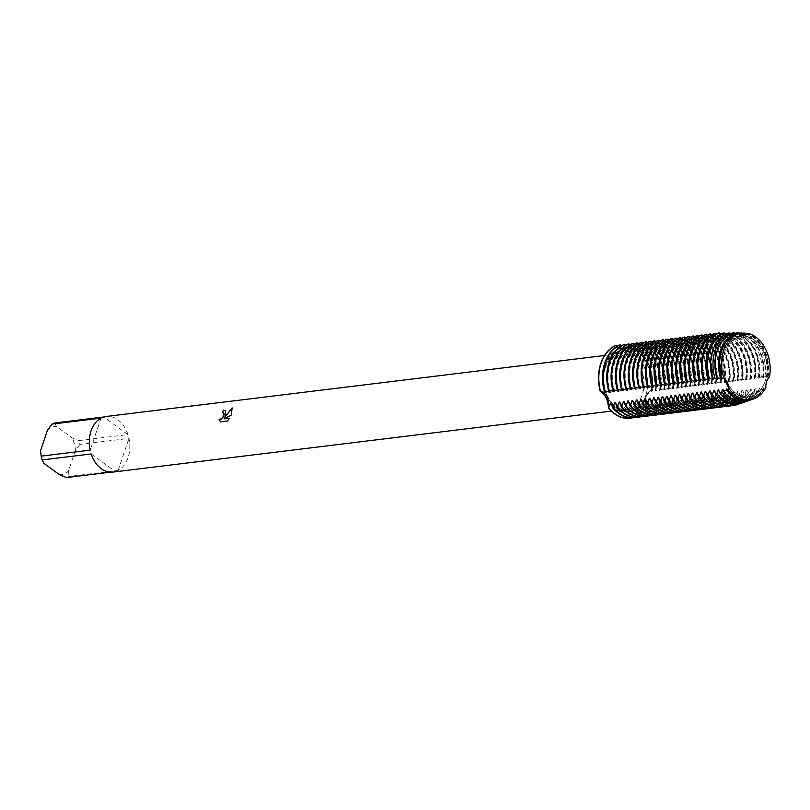 <?xml version="1.0" encoding="UTF-8"?>
<svg xmlns="http://www.w3.org/2000/svg" width="810" height="810" viewBox="0 0 810 810"><rect width="100%" height="100%" fill="white"/><g stroke="black" fill="none" stroke-linecap="round" stroke-linejoin="round"><path stroke-width="0.61" stroke-dasharray="4.05 3.04" d="M724.758 351.864A30.577 21.961 83 0 0 727.461 383.181A30.577 21.961 83 0 0 748.653 396.89A30.577 21.961 83 0 0 765.116 381.206A30.577 21.961 83 0 0 762.413 349.89A30.577 21.961 83 0 0 741.221 336.18A30.577 21.961 83 0 0 724.758 351.864A30.577 21.961 83 0 0 727.461 383.181A30.577 21.961 83 0 0 748.653 396.89A30.577 21.961 83 0 0 765.116 381.206A30.577 21.961 83 0 0 762.413 349.89A30.577 21.961 83 0 0 741.221 336.18A30.577 21.961 83 0 0 724.758 351.864M746.344 333.426A34.202 24.563 -97 0 1 753.249 336.879A34.202 24.563 -97 0 1 767.293 376.741L766.959 377.247L769.5 376.873L766.007 381.611L765.845 387.666L764.225 388.425L763.374 387.838L763.182 388.901A34.202 24.563 -97 0 1 751.528 399.644M605.313 366.484A30.577 21.961 83 0 0 608.016 397.801A30.577 21.961 83 0 0 629.208 411.5A30.577 21.961 83 0 0 645.671 395.817A30.577 21.961 83 0 0 642.968 364.5A30.577 21.961 83 0 0 621.776 350.801A30.577 21.961 83 0 0 605.313 366.484A30.577 21.961 83 0 0 608.016 397.801A30.577 21.961 83 0 0 629.208 411.5A30.577 21.961 83 0 0 645.671 395.817A30.577 21.961 83 0 0 642.968 364.5A30.577 21.961 83 0 0 621.776 350.801A30.577 21.961 83 0 0 605.313 366.484M112.975 472.078A28.006 20.118 83 0 0 115.425 471.552L110.474 472.159M66.41 477.556A28.006 20.118 83 0 0 69.103 476.442L118.108 470.448A28.006 20.118 83 0 0 128.051 457.711A28.006 20.118 83 0 0 128.962 438.402L79.947 444.396A28.006 20.118 83 0 0 78.924 440.589L127.939 434.595L103.72 416.988M605.272 367.922A28.006 20.118 83 0 0 607.743 396.606A28.006 20.118 83 0 0 627.153 409.161A28.006 20.118 83 0 0 642.239 394.794A28.006 20.118 83 0 0 639.758 366.11A28.006 20.118 83 0 0 620.349 353.565A28.006 20.118 83 0 0 605.272 367.922M645.236 396.414L646.319 407.086A13.162 9.457 -97 0 1 652.182 389.762L645.236 396.414M659.482 390.4L661.092 388.668L655.806 390.845L655.179 390.916L656.161 389.266L650.875 391.443L652.182 389.762A13.162 9.457 83 0 0 646.319 407.086A37.341 26.821 83 0 1 630.18 418.193A37.341 26.821 83 0 0 646.319 407.086L647.291 402.043L647.919 401.962L650.298 406.59L650.926 406.519L651.594 401.517L652.222 401.436L654.601 406.063L655.229 405.992L655.897 400.99L656.515 400.909L658.905 405.537L659.532 405.466L660.19 400.464L660.818 400.383L663.198 405.01L663.825 404.939L664.494 399.938L665.121 399.856L667.501 404.494L668.128 404.413L668.787 399.411L669.414 399.33L671.804 403.967L672.421 403.886A37.341 26.821 -97 0 1 657.963 414.71M222.456 412.229A27.884 20.027 83 0 0 222.426 412.3L223.54 412.503M220.603 421.909L227.387 421.008M224.856 417.332L225.312 410.508M224.097 418.972L231.306 415.135L232.197 407.967M227.478 421.068L229.534 418.304M615.691 345.495A13.162 9.457 83 0 0 623.791 349.728A13.162 9.457 83 0 0 629.957 345.07A37.341 26.821 83 0 1 652.182 389.762A37.341 26.821 83 0 0 629.957 345.07A13.162 9.457 -97 0 1 623.791 349.728A13.162 9.457 -97 0 1 615.691 345.495L621.969 349.849L630.271 345.03A37.341 26.821 -97 0 1 636.842 348.492A37.341 26.821 -97 0 1 652.495 389.721M738.993 333.649L743.833 335.026L738.993 333.649M54.705 422.982L56.386 426.404L72.08 437.805L78.924 440.589M127.939 434.595A28.006 20.118 83 0 0 106.171 416.472M79.947 444.396L75.462 450.35A24.27 17.435 83 0 0 72.08 437.805M75.462 450.35L68.425 471.126L69.103 476.442M59.575 474.771A24.27 17.435 83 0 0 68.425 471.126M40.5 450.816A24.27 17.435 83 0 0 43.882 463.36M56.386 426.404A24.27 17.435 83 0 0 47.527 430.049M118.108 470.448L128.962 438.402M91.206 453.954L115.425 471.552M101.027 418.102L90.183 450.147M630.271 345.03L629.249 347.946L634.574 344.503A37.341 26.821 -97 0 1 641.145 347.966A37.341 26.821 -97 0 1 656.788 389.195M650.875 391.443A33.524 24.077 83 0 0 637.237 351.641A33.524 24.077 83 0 0 629.249 347.946M651.503 391.372A33.524 24.077 83 0 0 637.865 351.56A33.524 24.077 83 0 0 629.876 347.865M656.161 389.266A37.341 26.821 83 0 0 640.518 348.047A37.341 26.821 83 0 0 633.947 344.584M634.574 344.503L633.552 347.419L638.877 343.977A37.341 26.821 -97 0 1 645.438 347.439A37.341 26.821 -97 0 1 661.092 388.668M655.179 390.916A33.524 24.077 83 0 0 641.54 351.115A33.524 24.077 83 0 0 633.552 347.419M655.806 390.845A33.524 24.077 83 0 0 642.168 351.044A33.524 24.077 83 0 0 634.179 347.338M660.464 388.749A37.341 26.821 83 0 0 644.811 347.52A37.341 26.821 83 0 0 638.25 344.058M638.877 343.977L637.845 346.893L643.17 343.46A37.341 26.821 -97 0 1 649.741 346.913A37.341 26.821 -97 0 1 665.395 388.142L659.482 390.39A33.524 24.077 83 0 0 645.833 350.588A33.524 24.077 83 0 0 637.845 346.893M660.11 390.319A33.524 24.077 83 0 0 646.461 350.517A33.524 24.077 83 0 0 638.472 346.812M664.767 388.223A37.341 26.821 83 0 0 649.114 346.994A37.341 26.821 83 0 0 642.543 343.531M643.17 343.45L642.148 346.366L642.775 346.295L647.473 342.934A37.341 26.821 -97 0 1 654.045 346.397A37.341 26.821 -97 0 1 669.688 387.615L664.403 389.792L665.395 388.142M663.775 389.863A33.524 24.077 83 0 0 650.136 350.062A33.524 24.077 83 0 0 642.148 346.366M664.403 389.792A33.524 24.077 83 0 0 650.764 349.991A33.524 24.077 83 0 0 642.775 346.295M669.06 387.696A37.341 26.821 83 0 0 653.417 346.467A37.341 26.821 83 0 0 646.846 343.005M647.473 342.934L646.441 345.84L647.079 345.769L651.777 342.407A37.341 26.821 -97 0 1 658.338 345.87A37.341 26.821 -97 0 1 673.991 387.089L668.078 389.347L669.688 387.615M668.078 389.347A33.524 24.077 83 0 0 654.429 349.535A33.524 24.077 83 0 0 646.451 345.84M668.706 389.266A33.524 24.077 83 0 0 655.067 349.464A33.524 24.077 83 0 0 647.079 345.769M673.363 387.17A37.341 26.821 83 0 0 657.71 345.941A37.341 26.821 83 0 0 651.149 342.478M651.766 342.407L650.744 345.313L651.372 345.242A33.524 24.077 83 0 1 659.36 348.938A33.524 24.077 83 0 1 672.999 388.739L673.991 387.089M672.371 388.82A33.524 24.077 83 0 0 658.732 349.009A33.524 24.077 83 0 0 650.744 345.313M651.372 345.232L656.07 341.881A37.341 26.821 -97 0 1 662.641 345.343A37.341 26.821 -97 0 1 678.294 386.562L673.009 388.739M677.666 386.643A37.341 26.821 83 0 0 662.013 345.414A37.341 26.821 83 0 0 655.442 341.952M656.07 341.881L655.047 344.787L655.675 344.716L660.373 341.354A37.341 26.821 -97 0 1 666.934 344.817A37.341 26.821 -97 0 1 682.587 386.036L676.674 388.294L678.294 386.562M676.674 388.294A33.524 24.077 83 0 0 663.036 348.482A33.524 24.077 83 0 0 655.047 344.787M677.302 388.213A33.524 24.077 83 0 0 663.663 348.411A33.524 24.077 83 0 0 655.675 344.716M681.959 386.117A37.341 26.821 83 0 0 666.306 344.888A37.341 26.821 83 0 0 659.745 341.425M660.373 341.354L659.34 344.26L659.978 344.189L664.666 340.828A37.341 26.821 -97 0 1 671.237 344.291A37.341 26.821 -97 0 1 686.89 385.509L680.977 387.767L682.587 386.036M680.977 387.767A33.524 24.077 83 0 0 667.329 347.956A33.524 24.077 83 0 0 659.35 344.26M681.605 387.686A33.524 24.077 83 0 0 667.956 347.885A33.524 24.077 83 0 0 659.978 344.189M686.262 385.59A37.341 26.821 83 0 0 670.609 344.361A37.341 26.821 83 0 0 664.038 340.899M664.666 340.828L663.643 343.734L664.271 343.663L668.969 340.301A37.341 26.821 -97 0 1 675.54 343.764A37.341 26.821 -97 0 1 691.183 384.983L685.27 387.241L686.89 385.509M685.27 387.241A33.524 24.077 83 0 0 671.632 347.429A33.524 24.077 83 0 0 663.643 343.734M685.898 387.16A33.524 24.077 83 0 0 672.26 347.358A33.524 24.077 83 0 0 664.271 343.663M690.555 385.064A37.341 26.821 83 0 0 674.912 343.835A37.341 26.821 83 0 0 668.341 340.372M668.969 340.301L667.946 343.207L668.574 343.136L673.272 339.775A37.341 26.821 -97 0 1 679.833 343.238A37.341 26.821 -97 0 1 695.486 384.456L689.573 386.714L691.183 384.983M689.573 386.714A33.524 24.077 83 0 0 675.935 346.903A33.524 24.077 83 0 0 667.946 343.207M690.201 386.633A33.524 24.077 83 0 0 676.563 346.832A33.524 24.077 83 0 0 668.574 343.136M694.858 384.537A37.341 26.821 83 0 0 679.205 343.308A37.341 26.821 83 0 0 672.644 339.846M673.272 339.775L672.239 342.681L672.867 342.61L677.565 339.248A37.341 26.821 -97 0 1 684.136 342.711A37.341 26.821 -97 0 1 699.789 383.93L693.876 386.188L695.486 384.456M693.876 386.188A33.524 24.077 83 0 0 680.228 346.386A33.524 24.077 83 0 0 672.239 342.681M694.504 386.107A33.524 24.077 83 0 0 680.856 346.305A33.524 24.077 83 0 0 672.867 342.61M699.162 384.011A37.341 26.821 83 0 0 683.508 342.782A37.341 26.821 83 0 0 676.937 339.319M677.565 339.248L676.542 342.154L677.17 342.083L681.868 338.722A37.341 26.821 -97 0 1 688.439 342.184A37.341 26.821 -97 0 1 704.082 383.403L698.169 385.661L699.789 383.93M698.169 385.661A33.524 24.077 83 0 0 684.531 345.86A33.524 24.077 83 0 0 676.542 342.154M698.797 385.58A33.524 24.077 83 0 0 685.159 345.779A33.524 24.077 83 0 0 677.17 342.083M703.455 383.484A37.341 26.821 83 0 0 687.812 342.255A37.341 26.821 83 0 0 681.24 338.803M681.868 338.722L680.835 341.628L681.473 341.557L685.533 338.276M715.372 383.555A33.524 24.077 83 0 0 701.723 343.754A33.524 24.077 83 0 0 693.745 340.058L699.06 336.616L698.038 339.532L698.665 339.451A33.524 24.077 83 0 1 706.654 343.146A33.524 24.077 83 0 1 720.292 382.948L721.285 381.308L720.657 381.378L715.372 383.555L716.354 381.905L711.069 384.082L712.061 382.431L706.765 384.608L707.758 382.958L702.472 385.135A33.524 24.077 83 0 0 688.824 345.333A33.524 24.077 83 0 0 680.846 341.638M703.1 385.054A33.524 24.077 83 0 0 689.462 345.252A33.524 24.077 83 0 0 681.473 341.557M707.758 382.958A37.341 26.821 83 0 0 692.104 341.739A37.341 26.821 83 0 0 685.543 338.276L686.171 338.195A37.341 26.821 -97 0 1 692.732 341.658A37.341 26.821 -97 0 1 708.385 382.877M686.161 338.195L685.138 341.101L685.766 341.03L690.464 337.669A37.341 26.821 -97 0 1 697.035 341.132A37.341 26.821 -97 0 1 712.689 382.35M706.765 384.608A33.524 24.077 83 0 0 693.127 344.807A33.524 24.077 83 0 0 685.138 341.111M707.393 384.527A33.524 24.077 83 0 0 693.755 344.726A33.524 24.077 83 0 0 685.766 341.03M712.061 382.431A37.341 26.821 83 0 0 696.408 341.212A37.341 26.821 83 0 0 689.837 337.75M690.464 337.669L689.442 340.575M711.069 384.082A33.524 24.077 83 0 0 697.43 344.28A33.524 24.077 83 0 0 689.442 340.585L694.767 337.142A37.341 26.821 -97 0 1 701.328 340.605A37.341 26.821 -97 0 1 716.982 381.834M711.696 384.001A33.524 24.077 83 0 0 698.058 344.199A33.524 24.077 83 0 0 690.069 340.504M716.354 381.905A37.341 26.821 83 0 0 700.701 340.686A37.341 26.821 83 0 0 694.14 337.223M694.767 337.142L693.735 340.058M715.999 383.474A33.524 24.077 83 0 0 702.351 343.673A33.524 24.077 83 0 0 694.372 339.977M720.657 381.378A37.341 26.821 83 0 0 705.004 340.159A37.341 26.821 83 0 0 698.433 336.697M699.06 336.616A37.341 26.821 -97 0 1 705.631 340.078A37.341 26.821 -97 0 1 721.285 381.308M719.665 383.029A33.524 24.077 83 0 0 706.026 343.227A33.524 24.077 83 0 0 698.038 339.532M698.665 339.451L703.363 336.089A37.341 26.821 -97 0 1 709.935 339.552A37.341 26.821 -97 0 1 725.578 380.781L720.292 382.958M724.95 380.852A37.341 26.821 83 0 0 709.307 339.633A37.341 26.821 83 0 0 702.736 336.17M703.363 336.089L702.341 339.005L707.667 335.563A37.341 26.821 -97 0 1 714.228 339.025A37.341 26.821 -97 0 1 729.881 380.255L724.596 382.431L725.578 380.781M723.968 382.502A33.524 24.077 83 0 0 710.329 342.701A33.524 24.077 83 0 0 702.341 339.005M724.596 382.431A33.524 24.077 83 0 0 710.957 342.62A33.524 24.077 83 0 0 702.969 338.924M729.253 380.325A37.341 26.821 83 0 0 713.6 339.106A37.341 26.821 83 0 0 707.039 335.644M707.667 335.563L706.634 338.479L711.96 335.036A37.341 26.821 -97 0 1 718.531 338.499A37.341 26.821 -97 0 1 734.184 379.728L728.899 381.905L729.881 380.255M728.271 381.976A33.524 24.077 83 0 0 714.622 342.174A33.524 24.077 83 0 0 706.634 338.479M728.899 381.905A33.524 24.077 83 0 0 715.25 342.093A33.524 24.077 83 0 0 707.262 338.398M733.556 379.799A37.341 26.821 83 0 0 717.903 338.58A37.341 26.821 83 0 0 711.332 335.117M711.96 335.036L710.937 337.952L716.263 334.51A37.341 26.821 -97 0 1 722.834 337.973A37.341 26.821 -97 0 1 738.477 379.201L733.192 381.378L734.184 379.728M732.564 381.449A33.524 24.077 83 0 0 718.926 341.648A33.524 24.077 83 0 0 710.937 337.952M733.192 381.378A33.524 24.077 83 0 0 719.553 341.567A33.524 24.077 83 0 0 711.565 337.871M737.849 379.272A37.341 26.821 83 0 0 722.206 338.053A37.341 26.821 83 0 0 715.635 334.591M716.263 334.51L715.23 337.426L720.566 333.983A37.341 26.821 -97 0 1 727.127 337.446A37.341 26.821 -97 0 1 742.78 378.675L742.152 378.746A37.341 26.821 83 0 0 726.499 337.527A37.341 26.821 83 0 0 719.938 334.064M742.152 378.756L736.867 380.923A33.524 24.077 83 0 0 723.219 341.121A33.524 24.077 83 0 0 715.24 337.426M737.495 380.852A33.524 24.077 83 0 0 723.856 341.04A33.524 24.077 83 0 0 715.868 337.345M720.556 333.983L719.533 336.899L724.859 333.457A37.341 26.821 -97 0 1 725.426 333.659M758.362 378.3L759.557 376.842L758.413 376.903L754.059 378.817L755.365 377.136L749.766 379.343L750.749 377.693L746.091 379.799L745.463 379.87L746.456 378.219L741.16 380.396A33.524 24.077 83 0 0 727.522 340.595A33.524 24.077 83 0 0 719.533 336.899M741.788 380.325A33.524 24.077 83 0 0 728.149 340.514A33.524 24.077 83 0 0 720.161 336.818M746.456 378.219A37.341 26.821 83 0 0 730.802 337A37.341 26.821 83 0 0 724.231 333.538M726.064 333.912A37.341 26.821 -97 0 1 731.43 336.919A37.341 26.821 -97 0 1 747.083 378.149M724.859 333.457L723.836 336.373L728.261 333.285M745.463 379.87A33.524 24.077 83 0 0 731.825 340.068A33.524 24.077 83 0 0 723.836 336.373M746.091 379.799A33.524 24.077 83 0 0 732.453 339.987A33.524 24.077 83 0 0 724.464 336.292M750.749 377.693A37.341 26.821 83 0 0 735.095 336.474A37.341 26.821 83 0 0 728.534 333.011M731.288 333.781A37.341 26.821 -97 0 1 735.723 336.393A37.341 26.821 -97 0 1 751.376 377.622M729.121 333.315L728.129 335.846L731.622 333.649M749.766 379.343A33.524 24.077 83 0 0 736.118 339.542A33.524 24.077 83 0 0 728.139 335.846M750.394 379.272A33.524 24.077 83 0 0 736.746 339.471A33.524 24.077 83 0 0 728.767 335.765M755.052 377.176A37.341 26.821 83 0 0 739.398 335.947A37.341 26.821 83 0 0 732.827 332.485M735.662 333.356A37.27 26.76 -97 0 1 740.036 335.937A37.27 26.76 -97 0 1 755.649 377.106M733.293 333.467L732.432 335.32L735.45 333.538M754.059 378.817A33.524 24.077 83 0 0 740.421 339.015A33.524 24.077 83 0 0 732.432 335.32M754.687 378.746A33.524 24.077 83 0 0 741.049 338.944A33.524 24.077 83 0 0 733.06 335.239M758.413 376.903A36.551 26.244 83 0 0 743.145 336.16A36.551 26.244 83 0 0 736.422 332.667M739.317 333.356A36.247 26.031 -97 0 1 744.441 336.251A36.247 26.031 -97 0 1 759.557 376.842M737.404 333.599L736.736 334.793L738.953 333.639M767.293 376.741L764.944 376.69L762.666 377.774L763.445 376.701L761.694 376.741L758.362 378.29A33.524 24.077 83 0 0 744.724 338.489A33.524 24.077 83 0 0 736.736 334.793M758.99 378.219A33.524 24.077 83 0 0 745.352 338.418A33.524 24.077 83 0 0 737.363 334.722M761.694 376.741A35.691 25.626 83 0 0 746.85 336.423A35.691 25.626 83 0 0 739.884 332.89M742.891 333.386A35.225 25.292 -97 0 1 748.845 336.565A35.225 25.292 -97 0 1 763.445 376.701M762.666 377.774A33.524 24.077 83 0 0 749.017 337.962A33.524 24.077 83 0 0 741.029 334.267M763.293 377.693A33.524 24.077 83 0 0 749.645 337.892A33.524 24.077 83 0 0 741.656 334.196M764.944 376.69A34.83 25.009 83 0 0 750.546 336.687A34.83 25.009 83 0 0 743.266 333.102M611.206 403.046A33.524 24.077 83 0 0 618.04 410.133A33.524 24.077 83 0 0 632.023 414.133A33.524 24.077 83 0 0 647.919 401.962M611.783 404.737A33.524 24.077 83 0 0 617.412 410.204A33.524 24.077 83 0 0 631.395 414.204A33.524 24.077 83 0 0 647.291 402.043M616.076 404.21A33.524 24.077 83 0 0 621.715 409.678A33.524 24.077 83 0 0 635.698 413.677A33.524 24.077 83 0 0 651.594 401.517M615.499 402.519A33.524 24.077 83 0 0 622.343 409.607A33.524 24.077 83 0 0 636.326 413.606A33.524 24.077 83 0 0 652.222 401.436M620.379 403.684A33.524 24.077 83 0 0 626.008 409.151A33.524 24.077 83 0 0 639.991 413.151A33.524 24.077 83 0 0 655.887 400.99M619.802 401.993A33.524 24.077 83 0 0 626.636 409.08A33.524 24.077 83 0 0 640.629 413.08A33.524 24.077 83 0 0 656.515 400.909M624.672 403.157A33.524 24.077 83 0 0 630.312 408.625A33.524 24.077 83 0 0 644.294 412.624A33.524 24.077 83 0 0 660.19 400.464M624.095 401.466A33.524 24.077 83 0 0 630.939 408.554A33.524 24.077 83 0 0 644.922 412.553A33.524 24.077 83 0 0 660.818 400.383M628.975 402.631A33.524 24.077 83 0 0 634.615 408.098A33.524 24.077 83 0 0 648.597 412.098A33.524 24.077 83 0 0 664.494 399.938M628.398 400.94A33.524 24.077 83 0 0 635.242 408.027A33.524 24.077 83 0 0 649.225 412.027A33.524 24.077 83 0 0 665.121 399.856M633.278 402.114A33.524 24.077 83 0 0 638.908 407.572A33.524 24.077 83 0 0 652.89 411.571A33.524 24.077 83 0 0 668.787 399.411M632.701 400.413A33.524 24.077 83 0 0 639.535 407.501A33.524 24.077 83 0 0 653.518 411.5A33.524 24.077 83 0 0 669.414 399.33M637.571 401.588A33.524 24.077 83 0 0 643.211 407.055A33.524 24.077 83 0 0 657.193 411.045A33.524 24.077 83 0 0 673.09 398.884L673.717 398.803L676.097 403.441L676.725 403.36L677.393 398.358L678.021 398.277L680.4 402.914L681.028 402.833L681.686 397.832L682.314 397.75L684.693 402.388L685.321 402.307L685.989 397.305L686.617 397.224L688.996 401.861L689.624 401.78L690.292 396.778L690.91 396.708L693.299 401.335L693.927 401.254L694.585 396.252L695.213 396.181L697.592 400.808L698.22 400.727L698.888 395.725L699.516 395.655L701.895 400.282L702.523 400.201L703.181 395.199L703.809 395.128A33.524 24.077 83 0 1 687.913 407.288L687.285 407.369A33.524 24.077 83 0 0 703.181 395.199M636.994 399.887A33.524 24.077 83 0 0 643.839 406.974A33.524 24.077 83 0 0 657.821 410.974A33.524 24.077 83 0 0 673.717 398.803M641.874 401.061A33.524 24.077 83 0 0 647.514 406.529A33.524 24.077 83 0 0 661.497 410.518A33.524 24.077 83 0 0 677.393 398.358M641.297 399.36A33.524 24.077 83 0 0 648.142 406.448A33.524 24.077 83 0 0 662.124 410.447A33.524 24.077 83 0 0 678.021 398.277M646.178 400.535A33.524 24.077 83 0 0 651.807 406.002A33.524 24.077 83 0 0 665.79 410.002A33.524 24.077 83 0 0 681.686 397.832M645.6 398.844A33.524 24.077 83 0 0 652.435 405.921A33.524 24.077 83 0 0 666.417 409.921A33.524 24.077 83 0 0 682.314 397.75M650.471 400.008A33.524 24.077 83 0 0 656.11 405.476A33.524 24.077 83 0 0 670.093 409.475A33.524 24.077 83 0 0 685.989 397.305M649.893 398.317A33.524 24.077 83 0 0 656.738 405.395A33.524 24.077 83 0 0 670.721 409.394A33.524 24.077 83 0 0 686.617 397.224M654.774 399.482A33.524 24.077 83 0 0 660.403 404.949A33.524 24.077 83 0 0 674.386 408.949A33.524 24.077 83 0 0 690.282 396.778M654.197 397.791A33.524 24.077 83 0 0 661.031 404.868A33.524 24.077 83 0 0 675.024 408.868A33.524 24.077 83 0 0 690.91 396.708M659.067 398.955A33.524 24.077 83 0 0 664.706 404.423A33.524 24.077 83 0 0 678.689 408.422A33.524 24.077 83 0 0 694.585 396.252M658.49 397.264A33.524 24.077 83 0 0 665.334 404.342A33.524 24.077 83 0 0 679.317 408.341A33.524 24.077 83 0 0 695.213 396.181M663.37 398.429A33.524 24.077 83 0 0 669.009 403.896A33.524 24.077 83 0 0 682.992 407.896A33.524 24.077 83 0 0 698.888 395.725M662.793 396.738A33.524 24.077 83 0 0 669.637 403.815A33.524 24.077 83 0 0 683.62 407.815A33.524 24.077 83 0 0 699.516 395.655M667.673 397.902A33.524 24.077 83 0 0 673.302 403.37A33.524 24.077 83 0 0 687.285 407.369M667.096 396.212A33.524 24.077 83 0 0 673.93 403.289A33.524 24.077 83 0 0 687.913 407.288M671.966 397.376A33.524 24.077 83 0 0 677.606 402.843A33.524 24.077 83 0 0 691.588 406.843A33.524 24.077 83 0 0 707.484 394.673L708.112 394.602L710.491 399.229L711.119 399.148L711.788 394.146L712.415 394.075L714.795 398.702L715.422 398.631L716.081 393.619L716.708 393.549L719.088 398.176L719.715 398.105L720.384 393.093L721.011 393.022L723.391 397.649L724.019 397.578L724.677 392.567L725.304 392.496L727.694 397.123L728.322 397.052L728.98 392.05L729.607 391.969L731.987 396.596L732.615 396.525L733.283 391.524L733.911 391.443L736.29 396.07L736.918 395.999L737.576 390.997L738.204 390.916L740.593 395.543L741.211 395.472L741.879 390.471L742.507 390.39L744.886 395.017L745.514 394.946L746.182 389.944L746.81 389.863L749.503 394.46L750.475 389.418L751.103 389.337L752.915 393.154L754.211 392.647L754.778 388.891L755.406 388.81L756.641 391.675L758.656 390.845L759.071 388.365L759.699 388.284A33.524 24.077 83 0 1 743.813 400.454L743.175 400.525A33.524 24.077 83 0 0 759.071 388.365M671.389 395.685A33.524 24.077 83 0 0 678.233 402.762A33.524 24.077 83 0 0 692.216 406.762A33.524 24.077 83 0 0 708.112 394.602M676.269 396.849A33.524 24.077 83 0 0 681.909 402.317A33.524 24.077 83 0 0 695.891 406.316A33.524 24.077 83 0 0 711.788 394.146M675.692 395.158A33.524 24.077 83 0 0 682.536 402.236A33.524 24.077 83 0 0 696.519 406.235A33.524 24.077 83 0 0 712.415 394.075M680.572 396.323A33.524 24.077 83 0 0 686.202 401.79A33.524 24.077 83 0 0 700.184 405.79A33.524 24.077 83 0 0 716.081 393.619M679.995 394.632A33.524 24.077 83 0 0 686.829 401.709A33.524 24.077 83 0 0 700.812 405.709A33.524 24.077 83 0 0 716.708 393.549M684.865 395.796A33.524 24.077 83 0 0 690.505 401.264A33.524 24.077 83 0 0 704.487 405.263A33.524 24.077 83 0 0 720.384 393.093M684.288 394.106A33.524 24.077 83 0 0 691.132 401.183A33.524 24.077 83 0 0 705.115 405.182A33.524 24.077 83 0 0 721.011 393.022M689.168 395.27A33.524 24.077 83 0 0 694.798 400.737A33.524 24.077 83 0 0 708.78 404.737A33.524 24.077 83 0 0 724.677 392.567M688.591 393.579A33.524 24.077 83 0 0 695.426 400.656A33.524 24.077 83 0 0 709.418 404.656A33.524 24.077 83 0 0 725.304 392.496M693.461 394.743A33.524 24.077 83 0 0 699.101 400.211A33.524 24.077 83 0 0 713.083 404.21A33.524 24.077 83 0 0 728.98 392.05M692.884 393.052A33.524 24.077 83 0 0 699.729 400.14A33.524 24.077 83 0 0 713.711 404.129A33.524 24.077 83 0 0 729.607 391.969M697.764 394.217A33.524 24.077 83 0 0 703.404 399.684A33.524 24.077 83 0 0 717.387 403.684A33.524 24.077 83 0 0 733.283 391.524M697.187 392.526A33.524 24.077 83 0 0 704.032 399.613A33.524 24.077 83 0 0 718.014 403.603A33.524 24.077 83 0 0 733.911 391.443M702.067 393.69A33.524 24.077 83 0 0 707.697 399.158A33.524 24.077 83 0 0 721.68 403.157A33.524 24.077 83 0 0 737.576 390.997M701.49 392A33.524 24.077 83 0 0 708.325 399.087A33.524 24.077 83 0 0 722.307 403.086A33.524 24.077 83 0 0 738.204 390.916M706.361 393.164A33.524 24.077 83 0 0 712 398.631A33.524 24.077 83 0 0 725.983 402.631A33.524 24.077 83 0 0 741.879 390.471M705.783 391.473A33.524 24.077 83 0 0 712.628 398.56A33.524 24.077 83 0 0 726.611 402.56A33.524 24.077 83 0 0 742.507 390.39M710.664 392.637A33.524 24.077 83 0 0 716.303 398.105A33.524 24.077 83 0 0 730.286 402.104A33.524 24.077 83 0 0 746.182 389.944M710.087 390.947A33.524 24.077 83 0 0 716.931 398.034A33.524 24.077 83 0 0 730.914 402.033A33.524 24.077 83 0 0 746.81 389.863M714.967 392.111A33.524 24.077 83 0 0 720.596 397.578A33.524 24.077 83 0 0 734.579 401.578A33.524 24.077 83 0 0 750.475 389.418M714.39 390.42A33.524 24.077 83 0 0 721.224 397.507A33.524 24.077 83 0 0 735.207 401.507A33.524 24.077 83 0 0 751.103 389.337M719.26 391.584A33.524 24.077 83 0 0 724.899 397.052A33.524 24.077 83 0 0 738.882 401.051A33.524 24.077 83 0 0 754.778 388.891M718.683 389.893A33.524 24.077 83 0 0 725.527 396.981A33.524 24.077 83 0 0 739.51 400.98A33.524 24.077 83 0 0 755.406 388.81M723.563 391.058A33.524 24.077 83 0 0 729.192 396.525A33.524 24.077 83 0 0 743.175 400.525M722.986 389.367A33.524 24.077 83 0 0 729.82 396.454A33.524 24.077 83 0 0 743.813 400.454M766.959 377.247A33.524 24.077 83 0 0 753.32 337.436A33.524 24.077 83 0 0 745.332 333.74M767.586 377.166A33.524 24.077 83 0 0 753.948 337.365A33.524 24.077 83 0 0 745.959 333.669M727.279 388.841A33.524 24.077 83 0 0 734.123 395.928A33.524 24.077 83 0 0 748.106 399.927A33.524 24.077 83 0 0 764.002 387.757M768.163 376.782A33.969 24.391 83 0 0 754.252 336.96A33.969 24.391 83 0 0 746.547 333.295M765.845 387.656L766.007 381.611L769.49 376.883M736.948 333.578L736.604 334.003A33.524 24.077 83 0 0 730.63 337M732.22 333.426L732.939 334.449L731.025 333.892M727.582 333.254L728.635 334.975L725.932 333.973M723.036 333.062L724.342 335.502L720.93 334.064M718.561 332.91L720.039 336.029L716.03 334.186M714.268 333.436L715.736 336.555L711.727 334.712M709.965 333.963L711.443 337.082L707.434 335.239M705.662 334.479L707.14 337.608L703.131 335.765M701.369 335.006L702.837 338.134L698.838 336.292M697.066 335.532L698.544 338.651M683.448 383.241A33.524 24.077 83 0 1 698.544 338.661L694.534 336.818M692.773 336.059L694.241 339.177L690.231 337.345M688.47 336.585L689.948 339.704M674.851 384.294A33.524 24.077 83 0 1 689.938 339.714L685.938 337.871M684.167 337.112L685.645 340.23L681.635 338.398M679.874 337.638L681.342 340.757L677.332 338.924M675.57 338.165L677.049 341.283L673.039 339.451M671.267 338.691L672.745 341.81L668.736 339.977M666.974 339.218L668.442 342.336L664.443 340.504M662.671 339.744L664.149 342.863L660.14 341.03M658.378 340.271L659.846 343.389L655.837 341.557M654.075 340.797L655.553 343.916L651.544 342.083M649.772 341.324L651.25 344.442L647.241 342.61M645.479 341.85L646.947 344.969L642.938 343.136M641.176 342.377L642.654 345.495L638.644 343.663M636.873 342.903L638.351 346.022L637.723 346.103A33.524 24.077 83 0 0 622.212 389.377M637.723 346.093L634.341 344.179M632.58 343.43L634.048 346.548L630.048 344.706M628.276 343.956L629.755 347.075L625.745 345.232M623.983 344.483L625.452 347.601L621.442 345.759M619.68 345.009L621.159 348.128L617.149 346.285M672.432 403.886L673.09 398.884M703.819 395.128L706.198 399.755M690.211 410.852A37.341 26.821 83 0 0 706.188 399.755L706.816 399.674L707.484 394.673M759.709 388.284L760.398 390.116L763.182 388.901M741.16 380.396L742.78 378.675M736.867 380.923L738.477 379.201M702.472 385.135L704.082 383.413M752.034 399.472A33.969 24.391 83 0 0 764.225 388.425M737.232 333.923A33.524 24.077 83 0 0 722.145 378.513M738.173 398.652A33.524 24.077 83 0 0 747.478 399.998A33.524 24.077 83 0 0 763.374 387.838M748.278 400.788A34.83 25.009 83 0 0 760.398 390.116M732.939 334.449A33.524 24.077 83 0 0 717.842 379.029M732.311 334.53A33.524 24.077 83 0 0 717.538 349.626M758.656 390.845A35.225 25.292 -97 0 1 747.407 401.072M744.522 402.104A35.691 25.626 83 0 0 756.631 391.675M728.635 334.975A33.524 24.077 83 0 0 713.549 379.556M728.008 335.057A33.524 24.077 83 0 0 712.506 378.331M754.211 392.647A36.247 26.031 -97 0 1 743.286 402.489M740.755 403.421A36.551 26.244 83 0 0 752.915 393.154M724.332 335.502A33.524 24.077 83 0 0 709.246 380.082M723.705 335.583A33.524 24.077 83 0 0 708.203 378.857M749.817 394.338A37.27 26.76 -97 0 1 739.176 403.906M737.434 404.585A37.341 26.821 83 0 0 749.503 394.46M733.05 405.608A37.341 26.821 83 0 0 749.189 394.49M720.039 336.029A33.524 24.077 83 0 0 704.943 380.609M719.412 336.099A33.524 24.077 83 0 0 703.9 379.384M745.514 394.946A37.341 26.821 -97 0 1 731.045 405.769M728.909 406.114A37.341 26.821 83 0 0 744.886 395.017M715.736 336.555A33.524 24.077 83 0 0 700.65 381.135M715.108 336.626A33.524 24.077 83 0 0 699.607 379.91M741.211 395.472A37.341 26.821 -97 0 1 726.752 406.296M724.606 406.64A37.341 26.821 83 0 0 740.583 395.543M711.443 337.082A33.524 24.077 83 0 0 696.347 381.662M710.805 337.152A33.524 24.077 83 0 0 695.304 380.427M736.918 395.999A37.341 26.821 -97 0 1 722.449 406.822M720.313 407.167A37.341 26.821 83 0 0 736.29 396.07M707.14 337.608A33.524 24.077 83 0 0 692.044 382.188M706.512 337.679A33.524 24.077 83 0 0 691.001 380.953M732.615 396.525A37.341 26.821 -97 0 1 718.146 407.349M716.01 407.693A37.341 26.821 83 0 0 731.987 396.596M702.837 338.134A33.524 24.077 83 0 0 687.751 382.715M702.209 338.205A33.524 24.077 83 0 0 686.708 381.48M728.322 397.052A37.341 26.821 -97 0 1 713.853 407.875M711.717 408.22A37.341 26.821 83 0 0 727.694 397.123M697.916 338.732A33.524 24.077 83 0 0 682.405 382.006M724.019 397.578A37.341 26.821 -97 0 1 709.55 408.392M707.413 408.746A37.341 26.821 83 0 0 723.391 397.649M694.241 339.188A33.524 24.077 83 0 0 679.155 383.768M693.613 339.258A33.524 24.077 83 0 0 678.112 382.533M719.715 398.105A37.341 26.821 -97 0 1 705.257 408.918M703.11 409.273A37.341 26.821 83 0 0 719.088 398.176M689.31 339.785A33.524 24.077 83 0 0 673.809 383.059M715.422 398.631A37.341 26.821 -97 0 1 700.954 409.445M698.817 409.799A37.341 26.821 83 0 0 714.795 398.702M685.645 340.24A33.524 24.077 83 0 0 670.548 384.821M685.017 340.311A33.524 24.077 83 0 0 669.505 383.586M711.119 399.148A37.341 26.821 -97 0 1 696.651 409.971M694.514 410.326A37.341 26.821 83 0 0 710.491 399.229M681.342 340.757A33.524 24.077 83 0 0 666.255 385.347M680.714 340.838A33.524 24.077 83 0 0 665.212 384.112M706.816 399.674A37.341 26.821 -97 0 1 692.358 410.498M677.049 341.283A33.524 24.077 83 0 0 661.952 385.874M676.421 341.364A33.524 24.077 83 0 0 660.909 384.639M702.523 400.201A37.341 26.821 -97 0 1 688.054 411.024M685.918 411.379A37.341 26.821 83 0 0 701.895 400.282M672.745 341.81A33.524 24.077 83 0 0 657.649 386.4M672.118 341.891A33.524 24.077 83 0 0 656.606 385.165M698.22 400.727A37.341 26.821 -97 0 1 683.751 411.551M681.615 411.905A37.341 26.821 83 0 0 697.592 400.808M668.442 342.336A33.524 24.077 83 0 0 653.356 386.927M667.815 342.417A33.524 24.077 83 0 0 652.313 385.692M693.927 401.254A37.341 26.821 -97 0 1 679.458 412.077M677.322 412.432A37.341 26.821 83 0 0 693.299 401.335M664.149 342.863A33.524 24.077 83 0 0 649.053 387.453M663.522 342.944A33.524 24.077 83 0 0 648.01 386.218M689.624 401.78A37.341 26.821 -97 0 1 675.155 412.604M673.019 412.958A37.341 26.821 83 0 0 688.996 401.861M659.846 343.389A33.524 24.077 83 0 0 644.76 387.98M659.219 343.47A33.524 24.077 83 0 0 643.717 386.745M685.321 402.307A37.341 26.821 -97 0 1 670.862 413.13M668.716 413.485A37.341 26.821 83 0 0 684.693 402.388M655.543 343.916A33.524 24.077 83 0 0 640.457 388.506M654.915 343.997A33.524 24.077 83 0 0 639.414 387.271M681.028 402.833A37.341 26.821 -97 0 1 666.559 413.657M664.423 414.001A37.341 26.821 83 0 0 680.4 402.914M651.25 344.442A33.524 24.077 83 0 0 636.154 389.033M650.622 344.523A33.524 24.077 83 0 0 635.111 387.798M676.725 403.36A37.341 26.821 -97 0 1 662.256 414.183M660.12 414.528A37.341 26.821 83 0 0 676.097 403.441M646.947 344.969A33.524 24.077 83 0 0 631.861 389.559M646.319 345.05A33.524 24.077 83 0 0 630.818 388.324M655.817 415.054A37.341 26.821 83 0 0 671.794 403.967M642.654 345.495A33.524 24.077 83 0 0 627.558 390.076M642.026 345.576A33.524 24.077 83 0 0 626.515 388.851M668.128 404.413A37.341 26.821 -97 0 1 653.66 415.236M651.524 415.581A37.341 26.821 83 0 0 667.501 404.494M638.351 346.022A33.524 24.077 83 0 0 623.254 390.602M663.825 404.939A37.341 26.821 -97 0 1 649.357 415.763M647.22 416.107A37.341 26.821 83 0 0 663.198 405.02M634.048 346.548A33.524 24.077 83 0 0 618.962 391.129M633.42 346.629A33.524 24.077 83 0 0 617.919 389.904M659.532 405.466A37.341 26.821 -97 0 1 645.064 416.289M642.927 416.634A37.341 26.821 83 0 0 658.905 405.537M629.755 347.075A33.524 24.077 83 0 0 614.658 391.655M629.127 347.146A33.524 24.077 83 0 0 613.615 390.43M655.229 405.992A37.341 26.821 -97 0 1 640.761 416.816M638.624 417.16A37.341 26.821 83 0 0 654.601 406.063M625.452 347.601A33.524 24.077 83 0 0 610.365 392.182M646.633 407.045A37.341 26.821 -97 0 1 632.164 417.869M624.824 347.672A33.524 24.077 83 0 0 609.322 390.957M620.521 348.199A33.524 24.077 83 0 0 605.019 391.473M650.926 406.519A37.341 26.821 -97 0 1 636.468 417.342M621.149 348.128A33.524 24.077 83 0 0 606.062 392.708M634.321 417.687A37.341 26.821 83 0 0 650.298 406.59M755.365 377.136A37.341 26.821 83 0 0 733.141 332.444M748.653 396.89L629.208 411.5L748.653 396.89M627.153 409.161L611.287 411.105M744.167 334.996L621.969 349.849M620.349 353.565L604.483 355.499M741.221 336.18L621.776 350.801L741.221 336.18M748.106 399.927L747.478 399.998M739.51 400.98L738.882 401.051M735.207 401.507L734.579 401.578M730.914 402.033L730.286 402.104M726.611 402.56L725.983 402.631M722.307 403.086L721.68 403.157M718.014 403.603L717.387 403.684M713.711 404.129L713.083 404.21M709.418 404.656L708.78 404.737M705.115 405.182L704.487 405.263M700.812 405.709L700.184 405.79M696.519 406.235L695.891 406.316M692.216 406.762L691.588 406.843M683.62 407.815L682.992 407.896M679.317 408.341L678.689 408.422M675.024 408.868L674.386 408.949M670.721 409.394L670.093 409.475M666.417 409.921L665.79 410.002M662.124 410.447L661.497 410.518M657.821 410.974L657.193 411.045M653.518 411.5L652.89 411.571M649.225 412.027L648.597 412.098M644.922 412.553L644.294 412.624M640.629 413.08L639.991 413.151M636.326 413.606L635.698 413.677M632.023 414.133L631.395 414.204"/><path stroke-width="1.21" d="M753.614 398.925A33.605 24.138 83 0 1 729.132 388.749A33.605 24.138 83 0 0 765.845 387.666A13.162 9.457 -97 0 1 769.5 376.873A33.605 24.138 83 0 0 747.873 333.376A13.162 9.457 -97 0 1 744.167 334.996A13.162 9.457 -97 0 1 738.983 333.639L738.983 333.639A33.605 24.138 83 0 0 723.694 350.295A33.605 24.138 83 0 0 723.897 378.219A13.162 9.457 -97 0 1 729.132 388.749L723.897 378.219L729.132 388.749L727.522 389.509A33.969 24.391 83 0 0 734.174 396.292A33.969 24.391 83 0 0 752.034 399.472L753.614 398.925A33.605 24.138 83 0 0 765.845 387.666L765.845 387.656M225.869 414.345L224.775 417.272L232.136 407.886L231.225 415.074L224.016 418.912L229.584 418.233L227.387 420.998L220.523 421.848L218.983 419.134L220.148 419.398L222.345 418.041L224.026 414.568L223.509 412.472L222.345 412.239A28.006 20.118 -97 0 1 223.408 410.133L225.281 410.478L225.869 414.345M41.168 456.141L40.5 450.816L47.527 430.049L52.022 424.096L101.027 418.102A28.006 20.118 83 0 0 91.084 430.839A28.006 20.118 83 0 0 90.183 450.147L41.168 456.141A28.006 20.118 83 0 0 42.201 459.948L91.206 453.954A28.006 20.118 83 0 0 112.975 472.078L611.287 411.105M110.474 472.159L66.41 477.556L59.575 474.771L43.882 463.36L42.201 459.948M645.6 398.844L644.962 398.915L643.302 403.947L642.674 404.028L641.297 399.36L640.669 399.441L638.999 404.474L638.381 404.554L636.994 399.887L636.366 399.968L634.706 405L634.078 405.081L632.701 400.413L632.073 400.494L630.403 405.526L629.775 405.608L628.398 400.94L627.77 401.021L626.11 406.053L625.482 406.134L624.095 401.466L623.467 401.547L621.807 406.579L621.179 406.66L619.802 401.993L619.174 402.074L617.503 407.106L616.876 407.177L615.499 402.519L614.871 402.6L613.21 407.632L612.583 407.703L611.196 403.046L610.568 403.127L608.594 408.2A37.341 26.821 83 0 0 630.18 418.193A37.341 26.821 83 0 1 630.028 418.213A37.341 26.821 83 0 1 608.594 408.2C607.834 399.705 605.04 394.075 600.19 391.291A13.162 9.457 -97 0 1 608.594 408.2A13.162 9.457 83 0 0 600.19 391.291L600.504 391.25A37.341 26.821 -97 0 1 601.162 363.194A37.341 26.821 -97 0 1 616.005 345.455L615.691 345.495A37.341 26.821 83 0 0 600.848 363.234A37.341 26.821 83 0 0 600.19 391.291A37.341 26.821 83 0 1 600.848 363.234A37.341 26.821 83 0 1 615.691 345.495M220.543 421.838L218.983 419.145M225.312 410.508L223.489 410.194A27.884 20.027 83 0 0 222.456 412.229M232.197 407.967L224.775 417.272M223.54 412.503L224.167 414.072L223.317 416.816L221.353 419.033L219.065 419.195M229.534 418.304L224.016 418.912M743.833 335.026L747.873 333.376L743.833 335.026M604.483 355.499L106.171 416.472A28.006 20.118 83 0 0 103.72 416.988L54.705 422.982A28.006 20.118 83 0 0 52.022 424.096M725.426 333.659A37.341 26.821 -97 0 1 726.064 333.912M728.261 333.285L729.162 332.93A37.341 26.821 -97 0 1 731.288 333.781M731.622 333.649L733.455 332.464A37.27 26.76 -97 0 1 735.662 333.356M733.455 332.464L733.293 333.467M735.45 333.538L737.637 332.748A36.247 26.031 -97 0 1 739.317 333.356M737.637 332.748L737.404 333.599M738.983 333.639L736.948 333.578A33.969 24.391 83 0 0 721.791 350.325A33.969 24.391 83 0 0 721.872 378.149L723.897 378.219A33.605 24.138 83 0 1 723.694 350.295A33.605 24.138 83 0 1 738.983 333.639L739.884 332.89L741.727 333.011A35.225 25.292 -97 0 1 742.891 333.386M741.717 333.011L741.029 334.267L743.266 333.102L745.666 333.244A34.202 24.563 -97 0 1 746.344 333.426M612.583 407.703A37.341 26.821 83 0 0 618.435 413.272A37.341 26.821 83 0 0 634.007 417.727A37.341 26.821 83 0 0 634.321 417.687M604.827 362.748A37.341 26.821 83 0 0 604.179 390.805L604.807 390.734A37.341 26.821 -97 0 1 605.465 362.667A37.341 26.821 -97 0 1 620.308 344.928L619.68 345.009A37.341 26.821 83 0 0 604.827 362.748M610.568 403.127A33.524 24.077 83 0 0 611.783 404.737M614.871 402.6A33.524 24.077 83 0 0 616.076 404.21M636.468 417.342A37.341 26.821 -97 0 1 634.635 417.656A37.341 26.821 -97 0 1 619.063 413.201A37.341 26.821 -97 0 1 613.21 407.632M632.164 417.869A37.341 26.821 -97 0 1 630.342 418.183A37.341 26.821 -97 0 1 614.76 413.728A37.341 26.821 -97 0 1 608.907 408.159M616.876 407.177A37.341 26.821 83 0 0 622.738 412.746A37.341 26.821 83 0 0 638.31 417.201A37.341 26.821 83 0 0 638.624 417.16M609.13 362.222A37.341 26.821 83 0 0 608.472 390.278L609.1 390.207A37.341 26.821 -97 0 1 609.758 362.141A37.341 26.821 -97 0 1 624.611 344.402L623.983 344.483A37.341 26.821 83 0 0 609.13 362.222M619.174 402.074A33.524 24.077 83 0 0 620.379 403.684M640.761 416.816A37.341 26.821 -97 0 1 638.938 417.13A37.341 26.821 -97 0 1 623.366 412.675A37.341 26.821 -97 0 1 617.503 407.106M621.179 406.66A37.341 26.821 83 0 0 627.031 412.219A37.341 26.821 83 0 0 642.613 416.674A37.341 26.821 83 0 0 642.927 416.634M613.433 361.695A37.341 26.821 83 0 0 612.775 389.752L613.403 389.681A37.341 26.821 -97 0 1 614.061 361.614A37.341 26.821 -97 0 1 628.904 343.875L628.276 343.956A37.341 26.821 83 0 0 613.433 361.695M623.467 401.547A33.524 24.077 83 0 0 624.672 403.157M645.064 416.289A37.341 26.821 -97 0 1 643.241 416.603A37.341 26.821 -97 0 1 627.659 412.148A37.341 26.821 -97 0 1 621.807 406.579M625.482 406.134A37.341 26.821 83 0 0 631.334 411.703A37.341 26.821 83 0 0 646.906 416.148A37.341 26.821 83 0 0 647.22 416.107M617.726 361.169A37.341 26.821 83 0 0 617.078 389.225L617.706 389.154A37.341 26.821 -97 0 1 618.354 361.088A37.341 26.821 -97 0 1 633.207 343.349L632.58 343.43A37.341 26.821 83 0 0 617.726 361.169M627.77 401.021A33.524 24.077 83 0 0 628.975 402.631M649.357 415.763A37.341 26.821 -97 0 1 647.534 416.077A37.341 26.821 -97 0 1 631.962 411.622A37.341 26.821 -97 0 1 626.11 406.053M629.775 405.608A37.341 26.821 83 0 0 635.637 411.176A37.341 26.821 83 0 0 651.21 415.621A37.341 26.821 83 0 0 651.524 415.581M622.029 360.642A37.341 26.821 83 0 0 621.371 388.699L621.999 388.628A37.341 26.821 -97 0 1 622.657 360.561A37.341 26.821 -97 0 1 637.5 342.822L636.873 342.903A37.341 26.821 83 0 0 622.029 360.642M632.073 400.494A33.524 24.077 83 0 0 633.278 402.114M653.66 415.236A37.341 26.821 -97 0 1 651.837 415.55A37.341 26.821 -97 0 1 636.265 411.095A37.341 26.821 -97 0 1 630.403 405.526M634.078 405.081A37.341 26.821 83 0 0 639.93 410.65A37.341 26.821 83 0 0 655.503 415.095A37.341 26.821 83 0 0 655.817 415.054M626.332 360.116A37.341 26.821 83 0 0 625.674 388.172L626.302 388.101A37.341 26.821 -97 0 1 626.96 360.045A37.341 26.821 -97 0 1 641.803 342.296L641.176 342.377A37.341 26.821 83 0 0 626.332 360.116M636.366 399.968A33.524 24.077 83 0 0 637.571 401.588M657.963 414.71A37.341 26.821 -97 0 1 656.13 415.024A37.341 26.821 -97 0 1 640.558 410.569A37.341 26.821 -97 0 1 634.706 405M638.381 404.554A37.341 26.821 83 0 0 644.233 410.123A37.341 26.821 83 0 0 659.806 414.568A37.341 26.821 83 0 0 660.12 414.528M630.625 359.589A37.341 26.821 83 0 0 629.977 387.646L630.605 387.575A37.341 26.821 -97 0 1 631.253 359.518A37.341 26.821 -97 0 1 646.107 341.769L645.479 341.85A37.341 26.821 83 0 0 630.625 359.589M640.669 399.441A33.524 24.077 83 0 0 641.874 401.061M662.256 414.183A37.341 26.821 -97 0 1 660.433 414.497A37.341 26.821 -97 0 1 644.861 410.042A37.341 26.821 -97 0 1 639.009 404.474M642.674 404.028A37.341 26.821 83 0 0 648.526 409.597A37.341 26.821 83 0 0 664.109 414.052A37.341 26.821 83 0 0 664.423 414.001M634.929 359.063A37.341 26.821 83 0 0 634.271 387.119L634.898 387.048A37.341 26.821 -97 0 1 635.556 358.992A37.341 26.821 -97 0 1 650.4 341.243L649.772 341.324A37.341 26.821 83 0 0 634.929 359.063M644.962 398.915A33.524 24.077 83 0 0 646.178 400.535M666.559 413.657A37.341 26.821 -97 0 1 664.737 413.971A37.341 26.821 -97 0 1 649.154 409.516A37.341 26.821 -97 0 1 643.302 403.947M727.522 389.509L726.651 388.921L726.469 389.985L723.603 391.2L722.986 389.367L722.358 389.448L721.771 391.939L719.614 392.769L718.683 389.893L718.055 389.975L716.992 393.741L715.574 394.257L714.379 390.42L713.752 390.501L712.132 395.452L711.463 395.604L710.087 390.947L709.459 391.027L707.788 396.06L707.171 396.13L705.783 391.473L705.156 391.554L703.495 396.586L702.867 396.657L701.49 392L700.863 392.08L699.192 397.113L698.564 397.183L697.187 392.526L696.559 392.607L694.899 397.639L694.271 397.71L692.884 393.052L692.256 393.133L690.596 398.166L689.968 398.236L688.591 393.579L687.963 393.66L686.293 398.692L685.665 398.763L684.288 394.106L683.66 394.186L682 399.219L681.372 399.289L679.985 394.632L679.357 394.703L677.697 399.735L677.069 399.816L675.692 395.158L675.064 395.229L673.394 400.261L672.776 400.342L671.389 395.685L670.761 395.756L669.101 400.788L668.473 400.869L667.096 396.212L666.468 396.282L664.797 401.315L664.17 401.395L662.793 396.738L662.165 396.809L660.504 401.841L659.877 401.922L658.49 397.264L657.862 397.335L656.201 402.367L655.573 402.449L654.197 397.791L653.569 397.862L651.898 402.894L651.27 402.975L649.893 398.317L649.266 398.388L647.605 403.421L646.977 403.501A37.341 26.821 83 0 0 652.83 409.07A37.341 26.821 83 0 0 668.402 413.525A37.341 26.821 83 0 0 668.716 413.485M646.977 403.501L645.59 398.834M639.222 358.536A37.341 26.821 83 0 0 638.574 386.593L639.201 386.522A37.341 26.821 -97 0 1 639.86 358.466A37.341 26.821 -97 0 1 654.703 340.716L654.075 340.797A37.341 26.821 83 0 0 639.222 358.536M649.266 398.388A33.524 24.077 83 0 0 650.471 400.008M670.862 413.13A37.341 26.821 -97 0 1 669.03 413.444A37.341 26.821 -97 0 1 653.457 408.989A37.341 26.821 -97 0 1 647.605 403.421M651.27 402.975A37.341 26.821 83 0 0 657.133 408.544A37.341 26.821 83 0 0 672.705 412.999A37.341 26.821 83 0 0 673.019 412.958M643.525 358.01A37.341 26.821 83 0 0 642.867 386.076L643.494 385.995A37.341 26.821 -97 0 1 644.153 357.939A37.341 26.821 -97 0 1 659.006 340.19L658.378 340.271A37.341 26.821 83 0 0 643.525 358.01M653.569 397.862A33.524 24.077 83 0 0 654.774 399.482M675.155 412.604A37.341 26.821 -97 0 1 673.333 412.918A37.341 26.821 -97 0 1 657.76 408.463A37.341 26.821 -97 0 1 651.898 402.894M655.573 402.449A37.341 26.821 83 0 0 661.426 408.017A37.341 26.821 83 0 0 677.008 412.472A37.341 26.821 83 0 0 677.322 412.432M647.828 357.483A37.341 26.821 83 0 0 647.17 385.55L647.797 385.469A37.341 26.821 -97 0 1 648.456 357.412A37.341 26.821 -97 0 1 663.299 339.673L662.671 339.744A37.341 26.821 83 0 0 647.828 357.483M657.862 397.335A33.524 24.077 83 0 0 659.067 398.955M679.458 412.077A37.341 26.821 -97 0 1 677.636 412.391A37.341 26.821 -97 0 1 662.053 407.936A37.341 26.821 -97 0 1 656.201 402.367M659.877 401.922A37.341 26.821 83 0 0 665.729 407.491A37.341 26.821 83 0 0 681.301 411.946A37.341 26.821 83 0 0 681.615 411.905M652.121 356.957A37.341 26.821 83 0 0 651.473 385.023L652.101 384.942A37.341 26.821 -97 0 1 652.749 356.886A37.341 26.821 -97 0 1 667.602 339.147L666.974 339.218A37.341 26.821 83 0 0 652.121 356.957M662.165 396.809A33.524 24.077 83 0 0 663.37 398.429M683.751 411.551A37.341 26.821 -97 0 1 681.929 411.865A37.341 26.821 -97 0 1 666.357 407.41A37.341 26.821 -97 0 1 660.504 401.841M664.17 401.395A37.341 26.821 83 0 0 670.032 406.964A37.341 26.821 83 0 0 685.604 411.419A37.341 26.821 83 0 0 685.918 411.379M656.424 356.43A37.341 26.821 83 0 0 655.766 384.497L656.394 384.416A37.341 26.821 -97 0 1 657.052 356.359A37.341 26.821 -97 0 1 671.895 338.62L671.267 338.691A37.341 26.821 83 0 0 656.424 356.43M666.468 396.282A33.524 24.077 83 0 0 667.673 397.902M688.054 411.024A37.341 26.821 -97 0 1 686.232 411.338A37.341 26.821 -97 0 1 670.66 406.883A37.341 26.821 -97 0 1 664.797 401.315M668.473 400.869A37.341 26.821 83 0 0 674.325 406.438A37.341 26.821 83 0 0 689.897 410.893A37.341 26.821 83 0 0 690.211 410.852M660.727 355.904A37.341 26.821 83 0 0 660.069 383.97L660.697 383.889A37.341 26.821 -97 0 1 661.355 355.833A37.341 26.821 -97 0 1 676.198 338.094L675.57 338.165A37.341 26.821 83 0 0 660.727 355.904M670.761 395.756A33.524 24.077 83 0 0 671.966 397.376M692.358 410.498A37.341 26.821 -97 0 1 690.525 410.812A37.341 26.821 -97 0 1 674.953 406.357A37.341 26.821 -97 0 1 669.101 400.788M672.776 400.342A37.341 26.821 83 0 0 678.628 405.911A37.341 26.821 83 0 0 694.2 410.366A37.341 26.821 83 0 0 694.514 410.326M665.02 355.387A37.341 26.821 83 0 0 664.372 383.444L665 383.363A37.341 26.821 -97 0 1 665.648 355.307A37.341 26.821 -97 0 1 680.501 337.567L679.874 337.638A37.341 26.821 83 0 0 665.02 355.387M675.064 395.229A33.524 24.077 83 0 0 676.269 396.849M696.651 409.971A37.341 26.821 -97 0 1 694.828 410.285A37.341 26.821 -97 0 1 679.256 405.83A37.341 26.821 -97 0 1 673.404 400.261M677.069 399.816A37.341 26.821 83 0 0 682.921 405.385A37.341 26.821 83 0 0 698.503 409.84A37.341 26.821 83 0 0 698.817 409.799M669.323 354.861A37.341 26.821 83 0 0 668.665 382.917L669.293 382.836A37.341 26.821 -97 0 1 669.951 354.78A37.341 26.821 -97 0 1 684.794 337.041L684.167 337.112A37.341 26.821 83 0 0 669.323 354.861M679.357 394.703A33.524 24.077 83 0 0 680.572 396.323M700.954 409.445A37.341 26.821 -97 0 1 699.131 409.759A37.341 26.821 -97 0 1 683.549 405.304A37.341 26.821 -97 0 1 677.697 399.745M681.372 399.289A37.341 26.821 83 0 0 687.224 404.858A37.341 26.821 83 0 0 702.796 409.313A37.341 26.821 83 0 0 703.11 409.273M673.616 354.334A37.341 26.821 83 0 0 672.968 382.391L673.596 382.31A37.341 26.821 -97 0 1 674.254 354.253A37.341 26.821 -97 0 1 689.097 336.514L688.47 336.585A37.341 26.821 83 0 0 673.616 354.334M683.66 394.186A33.524 24.077 83 0 0 684.865 395.796M705.257 408.918A37.341 26.821 -97 0 1 703.424 409.232A37.341 26.821 -97 0 1 687.852 404.787A37.341 26.821 -97 0 1 682 399.219M685.665 398.763A37.341 26.821 83 0 0 691.527 404.332A37.341 26.821 83 0 0 707.1 408.787A37.341 26.821 83 0 0 707.413 408.746M677.919 353.808A37.341 26.821 83 0 0 677.261 381.864L677.889 381.783A37.341 26.821 -97 0 1 678.547 353.727A37.341 26.821 -97 0 1 693.4 335.988L692.773 336.059A37.341 26.821 83 0 0 677.919 353.808M687.963 393.66A33.524 24.077 83 0 0 689.168 395.27M709.55 408.392A37.341 26.821 -97 0 1 707.727 408.706A37.341 26.821 -97 0 1 692.155 404.261A37.341 26.821 -97 0 1 686.293 398.692M689.968 398.236A37.341 26.821 83 0 0 695.82 403.805A37.341 26.821 83 0 0 711.403 408.26A37.341 26.821 83 0 0 711.717 408.22M682.222 353.281A37.341 26.821 83 0 0 681.564 381.338L682.192 381.257A37.341 26.821 -97 0 1 682.85 353.2A37.341 26.821 -97 0 1 697.693 335.462L697.066 335.532A37.341 26.821 83 0 0 682.222 353.281M692.256 393.133A33.524 24.077 83 0 0 693.461 394.743M713.853 407.875A37.341 26.821 -97 0 1 712.03 408.179A37.341 26.821 -97 0 1 696.448 403.734A37.341 26.821 -97 0 1 690.596 398.166M694.271 397.71A37.341 26.821 83 0 0 700.124 403.279A37.341 26.821 83 0 0 715.696 407.734A37.341 26.821 83 0 0 716.01 407.693M686.515 352.755A37.341 26.821 83 0 0 685.867 380.811L686.495 380.73A37.341 26.821 -97 0 1 687.143 352.674A37.341 26.821 -97 0 1 701.997 334.935L701.369 335.016A37.341 26.821 83 0 0 686.515 352.755M696.559 392.607A33.524 24.077 83 0 0 697.764 394.217M718.146 407.349A37.341 26.821 -97 0 1 716.323 407.653A37.341 26.821 -97 0 1 700.751 403.208A37.341 26.821 -97 0 1 694.899 397.639M698.564 397.183A37.341 26.821 83 0 0 704.427 402.752A37.341 26.821 83 0 0 719.999 407.207A37.341 26.821 83 0 0 720.313 407.167M690.819 352.228A37.341 26.821 83 0 0 690.16 380.285L690.788 380.204A37.341 26.821 -97 0 1 691.446 352.147A37.341 26.821 -97 0 1 706.29 334.408L705.662 334.49A37.341 26.821 83 0 0 690.819 352.228M700.863 392.08A33.524 24.077 83 0 0 702.067 393.69M722.449 406.822A37.341 26.821 -97 0 1 720.627 407.136A37.341 26.821 -97 0 1 705.054 402.681A37.341 26.821 -97 0 1 699.192 397.113M702.867 396.657A37.341 26.821 83 0 0 708.72 402.226A37.341 26.821 83 0 0 724.292 406.681A37.341 26.821 83 0 0 724.606 406.64M695.122 351.702A37.341 26.821 83 0 0 694.464 379.758L695.091 379.677A37.341 26.821 -97 0 1 695.749 351.621A37.341 26.821 -97 0 1 710.593 333.882L709.965 333.963A37.341 26.821 83 0 0 695.122 351.702M705.156 391.554A33.524 24.077 83 0 0 706.361 393.164M726.752 406.296A37.341 26.821 -97 0 1 724.92 406.61A37.341 26.821 -97 0 1 709.347 402.155A37.341 26.821 -97 0 1 703.495 396.586M707.171 396.13A37.341 26.821 83 0 0 713.023 401.699A37.341 26.821 83 0 0 728.595 406.154A37.341 26.821 83 0 0 728.909 406.114M699.415 351.175A37.341 26.821 83 0 0 698.767 379.232L699.394 379.161A37.341 26.821 -97 0 1 700.042 351.094A37.341 26.821 -97 0 1 714.896 333.356L714.268 333.436A37.341 26.821 83 0 0 699.415 351.175M709.459 391.027A33.524 24.077 83 0 0 710.664 392.637M731.045 405.769A37.341 26.821 -97 0 1 729.223 406.083A37.341 26.821 -97 0 1 713.65 401.628A37.341 26.821 -97 0 1 707.798 396.06M711.463 395.604A37.341 26.821 83 0 0 717.316 401.173A37.341 26.821 83 0 0 732.898 405.628A37.341 26.821 83 0 0 733.05 405.608M703.718 350.649A37.341 26.821 83 0 0 703.06 378.705L703.779 378.645A37.27 26.76 -97 0 1 704.427 350.608A37.27 26.76 -97 0 1 719.27 332.89L718.561 332.91A37.341 26.821 83 0 0 703.718 350.649M718.875 332.869A37.341 26.821 83 0 0 704.032 350.608A37.341 26.821 83 0 0 703.374 378.665M713.752 390.501A33.524 24.077 83 0 0 714.967 392.111M739.176 403.906A37.27 26.76 -97 0 1 737.606 404.524A37.27 26.76 -97 0 1 718.004 401.031A37.27 26.76 -97 0 1 712.132 395.452M715.574 394.257A36.551 26.244 83 0 0 721.538 399.998A36.551 26.244 83 0 0 740.755 403.421L742.071 402.965A36.247 26.031 -97 0 1 723.006 399.563A36.247 26.031 -97 0 1 716.992 393.751M708.223 350.548A36.551 26.244 83 0 0 707.687 378.402L709.327 378.321A36.247 26.031 -97 0 1 709.803 350.517A36.247 26.031 -97 0 1 724.616 333.133L723.036 333.062A36.551 26.244 83 0 0 708.223 350.548M718.055 389.975A33.524 24.077 83 0 0 719.26 391.584M719.614 392.769A35.691 25.626 83 0 0 725.75 398.763A35.691 25.626 83 0 0 744.522 402.104L746.547 401.395A35.225 25.292 -97 0 1 728.018 398.095A35.225 25.292 -97 0 1 721.771 391.939M712.749 350.467A35.691 25.626 83 0 0 712.375 378.199L714.916 378.138A35.225 25.292 -97 0 1 715.189 350.436A35.225 25.292 -97 0 1 730.073 333.356L727.582 333.254A35.691 25.626 83 0 0 712.749 350.467M722.358 389.448A33.524 24.077 83 0 0 723.563 391.058M723.603 391.2A34.83 25.009 83 0 0 729.962 397.528A34.83 25.009 83 0 0 748.278 400.788L751.012 399.836A34.202 24.563 -97 0 1 733.03 396.627A34.202 24.563 -97 0 1 726.469 389.985M717.275 350.396A34.83 25.009 83 0 0 717.093 378.108L720.566 378.118A34.202 24.563 -97 0 1 720.566 350.345A34.202 24.563 -97 0 1 735.652 333.538L732.22 333.426A34.83 25.009 83 0 0 717.275 350.396M745.666 333.244L745.332 333.74L747.873 333.376A33.605 24.138 83 0 1 769.5 376.873L769.49 376.883M726.651 388.921A33.524 24.077 83 0 0 733.495 395.999A33.524 24.077 83 0 0 738.173 398.652M736.229 333.821L735.652 333.538M731.025 333.892L730.073 333.356M725.932 333.973L724.616 333.133M720.93 334.064L719.27 332.89M716.03 334.186L714.896 333.356M711.727 334.712L710.593 333.882M707.434 335.239L706.29 334.408M703.131 335.765L701.997 334.935M698.838 336.292L697.693 335.462M694.534 336.818L693.4 335.988M690.231 337.345L689.097 336.514M685.938 337.871L684.794 337.041M681.635 338.398L680.501 337.567M677.332 338.924L676.198 338.094M673.039 339.451L671.895 338.62M668.736 339.977L667.602 339.137M664.443 340.504L663.299 339.663M660.14 341.03L659.006 340.19M655.837 341.557L654.703 340.716M651.544 342.083L650.4 341.243M647.241 342.61L646.107 341.769M642.938 343.136L641.803 342.296M638.644 343.663L637.5 342.822M634.341 344.179L633.207 343.349M630.048 344.706L628.904 343.875M625.745 345.232L624.611 344.402M621.442 345.759L620.308 344.928M617.149 346.285L616.005 345.455M600.504 391.26L605.434 392.789L606.062 392.708L604.179 390.805M604.807 390.734L609.727 392.263L610.365 392.182L608.472 390.278M609.1 390.207L614.658 391.655M614.658 391.665L612.775 389.752M613.403 389.681L618.334 391.21L618.962 391.129L617.078 389.225M617.706 389.154L622.627 390.683L623.254 390.602L621.371 388.699M621.999 388.628L626.93 390.157L627.558 390.076L625.674 388.172M626.302 388.101L631.861 389.559L629.977 387.656M630.605 387.575L636.154 389.033L634.271 387.129M634.898 387.048L640.457 388.506L638.574 386.603M639.201 386.522L644.122 388.051M643.717 386.745A33.524 24.077 83 0 0 644.132 388.051L644.76 387.98L642.867 386.076M643.494 385.995L648.425 387.534L649.053 387.453L647.17 385.55M647.797 385.469L652.728 387.008M652.313 385.692A33.524 24.077 83 0 0 652.728 386.998L653.356 386.927L651.473 385.023M652.101 384.942L657.021 386.481L657.649 386.4L655.766 384.497M656.394 384.416L661.324 385.955L661.952 385.874L660.069 383.97M660.697 383.889L665.628 385.428L666.255 385.347L664.372 383.444M665 383.363L669.921 384.902L670.548 384.821L668.665 382.917M669.293 382.836L674.224 384.375L674.851 384.294L672.968 382.391M673.596 382.31L678.517 383.849L679.155 383.768L677.261 381.864M677.889 381.783L682.82 383.322L683.448 383.241L681.564 381.338M682.192 381.257L687.123 382.796L687.751 382.715L685.867 380.811M686.495 380.74L691.416 382.269L692.044 382.188L690.16 380.285M690.788 380.214L695.719 381.743L696.347 381.662L694.464 379.758M695.091 379.688L700.022 381.216L700.65 381.135L698.767 379.232M699.394 379.161L704.315 380.69L704.943 380.609L703.06 378.705M703.779 378.645L708.618 380.163L709.246 380.082L707.687 378.402M709.327 378.321L713.549 379.556M713.549 379.566L712.375 378.199M714.916 378.138L717.214 379.11L717.842 379.029L717.093 378.108M720.566 378.118L721.872 378.149M730.63 337A33.524 24.077 83 0 0 721.518 378.584M751.528 399.644A34.202 24.563 -97 0 1 751.012 399.836M717.538 349.626A33.524 24.077 83 0 0 717.214 379.11M747.407 401.072A35.225 25.292 -97 0 1 746.547 401.395M712.506 378.331A33.524 24.077 83 0 0 712.921 379.637M743.286 402.489A36.247 26.031 -97 0 1 742.071 402.965M708.203 378.857A33.524 24.077 83 0 0 708.618 380.163M711.777 395.574A37.341 26.821 83 0 0 733.212 405.587A37.341 26.821 83 0 0 737.272 404.646A37.341 26.821 83 0 0 737.434 404.585M703.9 379.384A33.524 24.077 83 0 0 704.315 380.69M699.607 379.91A33.524 24.077 83 0 0 700.022 381.216M695.304 380.427A33.524 24.077 83 0 0 695.719 381.743M691.001 380.953A33.524 24.077 83 0 0 691.416 382.269M686.708 381.48A33.524 24.077 83 0 0 687.123 382.796M682.405 382.006A33.524 24.077 83 0 0 682.82 383.322M678.112 382.533A33.524 24.077 83 0 0 678.527 383.849M673.809 383.059A33.524 24.077 83 0 0 674.224 384.375M669.505 383.586A33.524 24.077 83 0 0 669.921 384.902M665.212 384.112A33.524 24.077 83 0 0 665.628 385.418M660.909 384.639A33.524 24.077 83 0 0 661.324 385.945M656.606 385.165A33.524 24.077 83 0 0 657.021 386.471M648.01 386.218A33.524 24.077 83 0 0 648.425 387.524M639.414 387.271A33.524 24.077 83 0 0 639.829 388.577M635.111 387.798A33.524 24.077 83 0 0 635.526 389.104M630.818 388.324A33.524 24.077 83 0 0 631.233 389.63M626.515 388.851A33.524 24.077 83 0 0 626.93 390.157M622.212 389.377A33.524 24.077 83 0 0 622.627 390.683M617.919 389.904A33.524 24.077 83 0 0 618.334 391.21M613.615 390.43A33.524 24.077 83 0 0 614.031 391.736M609.322 390.957A33.524 24.077 83 0 0 609.738 392.263M605.019 391.473A33.524 24.077 83 0 0 605.434 392.789M729.223 406.083L728.595 406.154M724.92 406.61L724.292 406.681M720.627 407.136L719.999 407.207M716.323 407.653L715.696 407.734M712.03 408.179L711.403 408.26M707.727 408.706L707.1 408.787M703.424 409.232L702.796 409.313M699.131 409.759L698.503 409.84M694.828 410.285L694.2 410.366M690.525 410.812L689.897 410.893M686.232 411.338L685.604 411.419M681.929 411.865L681.301 411.946M677.636 412.391L677.008 412.472M673.333 412.918L672.705 412.999M669.03 413.444L668.402 413.525M664.737 413.971L664.109 414.052M660.433 414.497L659.806 414.568M656.13 415.024L655.503 415.095M651.837 415.55L651.21 415.621M647.534 416.077L646.906 416.148M643.241 416.603L642.613 416.674M638.938 417.13L638.31 417.201M634.635 417.656L634.007 417.727"/></g></svg>
